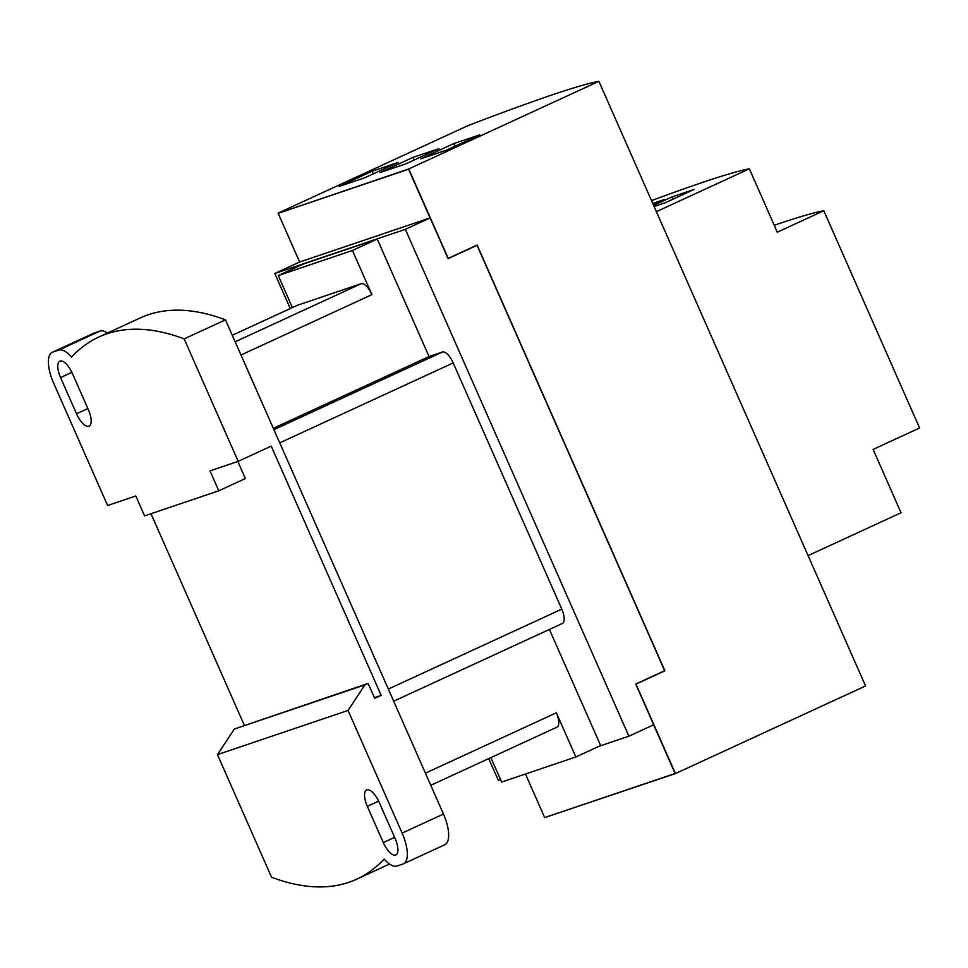 <?xml version="1.0" encoding="UTF-8"?>
<svg xmlns="http://www.w3.org/2000/svg" width="968" height="968" viewBox="0 0 968 968"><rect width="100%" height="100%" fill="white"/><g stroke="black" fill="none" stroke-linecap="round" stroke-linejoin="round"><path stroke-width="1.45" d="M430.143 217.909L299.572 262.05L274.779 273.484L405.35 229.331L430.143 217.909L448.111 258.637L477.03 245.303L664.665 670.715L635.734 684.037L653.702 724.778L628.898 736.2L598.938 746.328M477.03 245.303L448.099 258.625M405.35 229.331L628.898 736.2M500.565 779.591L498.339 780.353L488.743 758.597M274.779 273.484L290.255 308.55M556.757 727.234A13.854 5.457 -114.7 0 0 556.963 727.149A13.854 5.457 -114.7 0 0 556.358 712.811L575.839 756.976L501.654 782.059L490.873 757.617M549.425 629.442L600.632 745.554L575.839 756.976M352.437 250.47L377.242 239.048L303.057 264.131L278.252 275.553L352.437 250.47L371.918 294.635A13.854 5.457 -114.7 0 0 361.137 283.721L297.345 305.295A13.854 5.457 -114.7 0 0 297.128 305.38A13.854 5.457 -114.7 0 0 296.922 305.489M278.252 275.553L292.372 307.57M377.242 239.048L429.054 356.526L442.412 352.013A13.854 5.457 -114.7 0 1 453.193 362.927L561.779 609.126A13.854 5.457 -114.7 0 1 562.384 623.465A13.854 5.457 -114.7 0 1 562.166 623.549M237.85 461.458L245.376 478.531L218.768 490.8L144.583 515.884L135.798 495.967L107.605 505.502L53.591 383.038A29.693 11.689 -114.7 0 1 52.296 352.304L93.618 333.258A29.693 11.689 65.3 0 1 94.065 333.077L52.744 352.122L58.685 350.114A29.693 11.689 -114.7 0 1 71.584 357.047A525.939 207.043 65.3 0 1 98.857 337.009A525.939 207.043 65.3 0 1 184.162 338.885L225.483 319.839A525.939 207.043 -114.7 0 0 140.178 317.964L98.857 337.009M184.162 338.885L238.176 461.349L209.983 470.884L218.768 490.8M273.315 428.304L429.054 356.526M94.065 333.077L100.007 331.068A29.693 11.689 65.3 0 1 107.484 333.04M60.56 377.568A15.839 6.232 65.3 0 1 59.859 361.173A15.839 6.232 65.3 0 1 72.431 373.551L88.39 409.754A15.839 6.232 65.3 0 1 89.092 426.15A15.839 6.232 65.3 0 1 76.52 413.772L60.56 377.568L71.874 372.353M238.176 461.349L271.234 446.115L381.174 695.387L374.725 698.364L368.13 683.408L364.912 684.884L348.044 710.451L402.131 833.085A29.693 11.689 -114.7 0 1 403.426 863.819L444.76 844.774A29.693 11.689 65.3 0 0 443.453 814.04L402.131 833.085M244.311 725.274L151.008 513.706M374.422 697.674L381.174 695.387M348.044 710.451L217.473 754.604L234.341 729.037L368.13 683.408M234.341 729.037L364.912 684.884M395.162 838.566A15.839 6.232 65.3 0 1 395.864 854.95A15.839 6.232 65.3 0 1 383.292 842.571L367.32 806.368A15.839 6.232 65.3 0 1 366.63 789.973A15.839 6.232 65.3 0 1 379.19 802.351L395.162 838.566M225.483 319.839L443.453 814.04M217.473 754.604L271.56 877.238A525.939 207.043 -114.7 0 0 348.819 882.32A525.939 207.043 -114.7 0 0 356.865 879.113A525.939 207.043 -114.7 0 0 384.127 859.076A29.693 11.689 -114.7 0 0 397.037 866.009L402.978 864A29.693 11.689 -114.7 0 0 403.426 863.819M408.593 169.231L278.179 213.335L408.593 169.231L430.07 217.933M278.179 213.335L299.656 262.026M525.467 774.013L544.681 817.597L675.095 773.492L653.63 724.802M477.055 245.073L664.835 670.836L635.903 684.17L675.095 773.492M408.75 169.158L448.124 258.408L477.115 245.049L664.907 670.812L635.903 684.17M479.741 134.83L446.671 150.064L420.717 158.837L453.774 143.603L479.741 134.83M454.936 146.253L453.774 143.603M438.94 148.624L405.87 163.858L379.916 172.643L412.973 157.397L438.94 148.624M414.135 160.047L412.973 157.397M398.138 162.418L365.069 177.652L339.102 186.437L372.172 171.203L398.138 162.418M373.333 173.841L372.172 171.203M278.264 213.287L408.75 168.952L448.196 258.371M635.976 684.146L675.422 773.577L544.778 817.561M408.75 168.952L598.889 81.324L865.561 685.949L675.422 773.577M278.179 213.093L468.318 125.477A707.838 27.177 156.2 0 1 598.889 81.324M672.869 199.239L671.877 196.964L694.129 189.438L665.197 202.772L654.102 206.523M653.606 205.385L671.877 196.964M652.747 203.437L664.447 199.468L653.267 204.623M901.051 512.762L808.074 555.608L656.377 211.665L749.353 168.819L777.304 232.175L823.792 210.746L919.6 427.977L873.112 449.406L901.051 512.762M774.255 225.266A707.838 27.177 156.2 0 1 823.792 210.746M651.5 200.63A707.838 27.177 156.2 0 1 749.353 168.819M425.412 773.154L556.358 712.811M232.296 335.279L297.345 305.295M235.163 341.789L361.137 283.721M240.984 354.99L371.918 294.635M273.92 429.659L442.412 352.013M279.74 442.86L453.193 362.927M388.325 689.059L561.779 609.126M100.007 331.068L58.685 350.114M87.858 408.544L76.52 413.772M394.629 837.356L383.292 842.571M367.32 806.368L378.645 801.153M430.772 785.302L556.963 727.149M232.284 335.267L297.128 305.38M393.686 701.207L562.384 623.465M356.865 879.113L389.559 864.049"/></g></svg>
